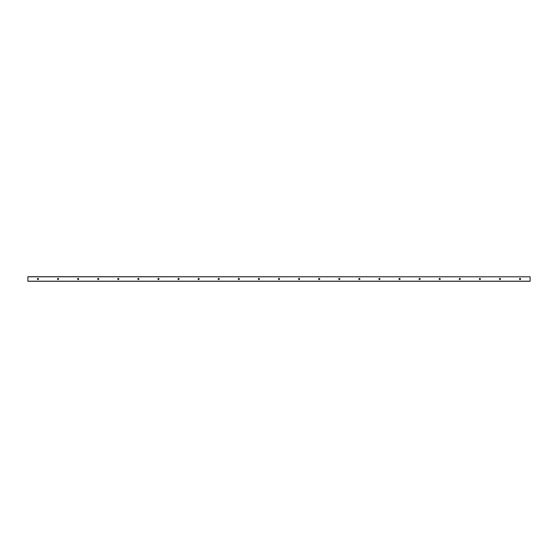 <?xml version="1.0" encoding="UTF-8"?>
<svg xmlns="http://www.w3.org/2000/svg" width="558" height="558" viewBox="0 0 558 558"><rect width="100%" height="100%" fill="white"/><g stroke="black" fill="none" stroke-linecap="round" stroke-linejoin="round"><path stroke-width="0.84" d="M520.621 279A0.565 0.565 0 0 1 519.77 279.488A0.565 0.565 0 0 1 519.77 278.512A0.565 0.565 0 0 1 520.621 279M500.533 279A0.565 0.565 0 0 1 499.682 279.488A0.565 0.565 0 0 1 499.682 278.512A0.565 0.565 0 0 1 500.533 279M480.445 279A0.565 0.565 0 0 1 479.601 279.488A0.565 0.565 0 0 1 479.601 278.512A0.565 0.565 0 0 1 480.445 279M460.357 279A0.565 0.565 0 0 1 459.513 279.488A0.565 0.565 0 0 1 459.513 278.512A0.565 0.565 0 0 1 460.357 279M440.269 279A0.565 0.565 0 0 1 439.425 279.488A0.565 0.565 0 0 1 439.425 278.512A0.565 0.565 0 0 1 440.269 279M420.181 279A0.565 0.565 0 0 1 419.33 279.488A0.565 0.565 0 0 1 419.33 278.512A0.565 0.565 0 0 1 420.181 279M400.093 279A0.565 0.565 0 0 1 399.242 279.488A0.565 0.565 0 0 1 399.242 278.512A0.565 0.565 0 0 1 400.093 279M380.005 279A0.565 0.565 0 0 1 379.161 279.488A0.565 0.565 0 0 1 379.161 278.512A0.565 0.565 0 0 1 380.005 279M359.917 279A0.565 0.565 0 0 1 359.066 279.488A0.565 0.565 0 0 1 359.066 278.512A0.565 0.565 0 0 1 359.917 279M339.829 279A0.565 0.565 0 0 1 338.985 279.488A0.565 0.565 0 0 1 338.985 278.512A0.565 0.565 0 0 1 339.829 279M319.741 279A0.565 0.565 0 0 1 318.89 279.488A0.565 0.565 0 0 1 318.89 278.512A0.565 0.565 0 0 1 319.741 279M299.653 279A0.565 0.565 0 0 1 298.802 279.488A0.565 0.565 0 0 1 298.802 278.512A0.565 0.565 0 0 1 299.653 279M279.565 279A0.565 0.565 0 0 1 278.721 279.488A0.565 0.565 0 0 1 278.721 278.512A0.565 0.565 0 0 1 279.565 279M259.477 279A0.565 0.565 0 0 1 258.633 279.488A0.565 0.565 0 0 1 258.633 278.512A0.565 0.565 0 0 1 259.477 279M239.389 279A0.565 0.565 0 0 1 238.545 279.488A0.565 0.565 0 0 1 238.545 278.512A0.565 0.565 0 0 1 239.389 279M219.301 279A0.565 0.565 0 0 1 218.45 279.488A0.565 0.565 0 0 1 218.45 278.512A0.565 0.565 0 0 1 219.301 279M199.213 279A0.565 0.565 0 0 1 198.362 279.488A0.565 0.565 0 0 1 198.362 278.512A0.565 0.565 0 0 1 199.213 279M179.125 279A0.565 0.565 0 0 1 178.274 279.488A0.565 0.565 0 0 1 178.274 278.512A0.565 0.565 0 0 1 179.125 279M159.037 279A0.565 0.565 0 0 1 158.193 279.488A0.565 0.565 0 0 1 158.193 278.512A0.565 0.565 0 0 1 159.037 279M138.949 279A0.565 0.565 0 0 1 138.105 279.488A0.565 0.565 0 0 1 138.105 278.512A0.565 0.565 0 0 1 138.949 279M118.861 279A0.565 0.565 0 0 1 118.017 279.488A0.565 0.565 0 0 1 118.017 278.512A0.565 0.565 0 0 1 118.861 279M98.773 279A0.565 0.565 0 0 1 97.922 279.488A0.565 0.565 0 0 1 97.922 278.512A0.565 0.565 0 0 1 98.773 279M78.685 279A0.565 0.565 0 0 1 77.841 279.488A0.565 0.565 0 0 1 77.841 278.512A0.565 0.565 0 0 1 78.685 279M58.597 279A0.565 0.565 0 0 1 57.753 279.488A0.565 0.565 0 0 1 57.753 278.512A0.565 0.565 0 0 1 58.597 279M38.509 279A0.565 0.565 0 0 1 37.665 279.488A0.565 0.565 0 0 1 37.665 278.512A0.565 0.565 0 0 1 38.509 279M530.1 276.817L27.9 276.74L27.9 281.26L530.1 281.26L530.1 276.817L27.9 276.817M27.9 281.183L530.1 281.183"/></g></svg>
